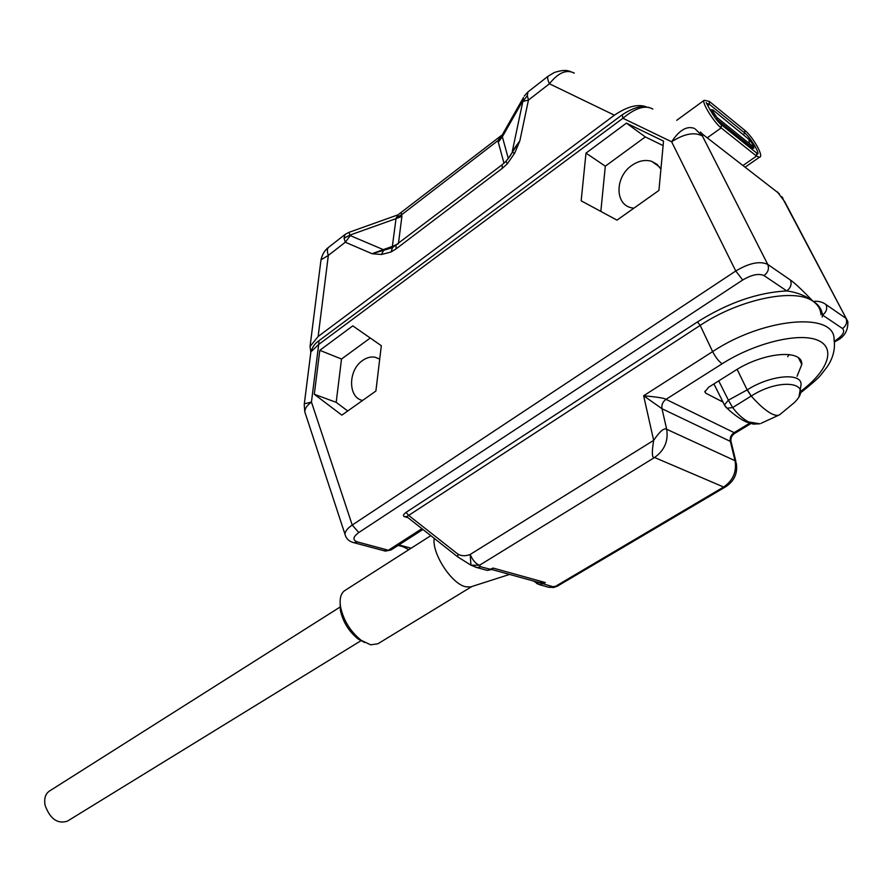 <?xml version="1.0" encoding="UTF-8"?>
<svg xmlns="http://www.w3.org/2000/svg" width="893" height="893" viewBox="0 0 893 893"><rect width="100%" height="100%" fill="white"/><g stroke="black" fill="none" stroke-linecap="round" stroke-linejoin="round"><path stroke-width="1.34" d="M364.645 642.525L358.138 639.02C348.951 631.585 343.035 622.075 340.412 610.499L340.133 602.931M471.872 586.511L377.873 643.786L370.64 644.824L361.096 640.236C350.491 631.652 343.671 620.68 340.646 607.34C339.295 599.069 340.668 593.477 344.754 590.586L430.794 535.655M509.59 574.422L470.522 586.947L465.7 586.768C451.691 584.089 431.699 553.314 434.21 538.345M470.522 586.947L471.537 586.623M535.767 581.644L542.341 583.598L542.375 582.939L545.377 582.56L539.685 584.77L536.548 583.419L536.514 581.845M552.722 587.527L555.558 586.31L548.827 587.281L539.685 584.77L533.389 580.986M547.063 586.79L548.827 587.281M537.899 582.236L542.375 582.939M485.491 569.924L487.31 570.415L493.137 568.071L491.362 569.477M552.153 586.478L542.341 583.598L545.377 582.56L493.137 568.071L491.284 569.522L492.601 569.187M834.308 341.282L835.346 340.646C842.925 335.511 845.314 331.482 842.512 328.535L822.52 315.039C826.416 312.092 827.577 308.61 826.025 304.58C822.397 301.89 818.111 300.829 813.166 301.41C806.033 295.873 797.237 292.379 786.778 290.928C757.833 292.413 728.063 302.749 697.455 321.926L406.036 512.37L408.648 515.384L458.031 554.229C461.636 556.149 465.688 556.227 470.176 554.464C472.576 560.112 475.679 563.717 479.485 565.269L470.957 565.169L470.176 554.464L653.654 440.372L643.641 395.744L661.992 408.726L730.34 441.399L735.028 460.71L666.68 429.265C664.068 427.691 659.726 431.397 653.654 440.372C651.656 452.695 651.957 458.399 654.558 457.495L479.485 565.269L480.557 566.754L491.284 569.522L490.034 569.913M406.036 512.37C403.167 514.591 402.654 516.02 404.507 516.679L408.079 517.739M384.09 550.769L388.388 550.244L421.942 528.667M310.641 353.829L310.876 351.898L318.678 344.497L311.445 402.051C307.013 405.355 304.792 408.614 304.792 411.829L305.685 414.575M341.863 415.133L375.897 391.022L381.311 345.703L352.791 325.878L319.806 350.324L314.291 394.282L341.863 415.133M617.007 220.136L658.934 190.421L663.532 141.105L626.428 123.134L585.987 153.105L581.164 200.813L617.007 220.136M695.267 129.027L702.434 136.026C694.553 131.751 684.284 133.66 671.625 141.775L622.912 118.267C635.459 107.852 645.427 104.794 652.828 109.069M846.263 318.555L784.757 201.74L777.144 191.627M822.196 317.048L822.52 315.039C821.616 308.989 818.501 304.446 813.166 301.41C801.713 289.555 794.123 282.434 790.417 280.034L767.757 264.417L702.434 136.026L702.758 134.352L700.369 132.019M749.607 423.237L734.124 432.647L734.559 433.485L750.834 423.606M725.819 486.696L557.332 586.176L555.558 586.31L723.62 487.02L725.819 486.696C734.202 481.093 737.73 473.379 736.379 463.567L735.028 460.71C736.87 471.761 733.064 480.534 723.62 487.02L654.558 457.495C664.448 450.44 668.489 441.03 666.68 429.265L661.992 408.726C661.389 404.864 662.729 401.727 666.011 399.338L722.18 363.752C718.798 361.453 715.606 357.412 712.625 351.608L643.641 395.744C657.46 397.039 664.917 398.233 666.011 399.338L734.124 432.647C730.987 434.846 729.726 437.76 730.34 441.399L730.932 441.131C730.574 437.972 731.78 435.416 734.559 433.485M480.557 566.754L477.141 567.635L470.957 565.18L457.696 556.852L458.031 554.229M537.82 582.214L491.764 569.5L487.31 570.415L475.255 567.1M800.552 392.82C812.619 383.264 819.551 377.092 821.37 374.301L826.806 367.302C829.251 364.076 836.161 352.958 834.062 339.954C835.725 311.568 764.084 317.372 712.625 351.608L700.179 325.387L406.706 516.667M422.936 529.46L390.989 549.999L388.388 550.244L357.178 541.861C352.4 539.997 352.947 536.894 358.796 532.529L742.719 280C751.705 274.676 758.804 273.213 764.017 275.58L786.778 290.928C790.774 287.825 791.991 284.197 790.417 280.034M797.047 376.299L801.802 364.444C802.684 348.772 763.37 352.155 734.839 370.762L708.741 387.16L704.834 391.815L705.76 393.188L723.006 402.073M787.726 356.698L789.133 354.543M799.068 396.191L801.054 384.738C802.059 372.225 770.514 374.982 747.318 389.806L728.409 400.176L718.72 380.898M747.318 389.806L751.225 396.046C781.297 376.701 815.32 382.863 794.011 402.855L779.667 414.754C777.725 415.892 774.867 415.479 771.105 413.504C765.524 410.49 758.894 404.674 751.214 396.046L732.651 407.565L728.409 400.176L724.424 404.909L724.949 405.935M748.468 421.909L746.068 421.864L753.29 424.108L759.943 423.795L748.468 421.909C742.831 418.862 737.551 414.073 732.651 407.565L727.025 408.235L725.562 406.828M751.158 396.079L747.151 389.906L737.138 369.356M779.667 414.754L761.07 423.315M835.346 340.646L836.317 340.892C844.398 337.007 848.238 330.566 847.837 321.547L781.721 196.605M646.298 106.836C637.814 103.722 627.176 106.501 614.417 115.186L318.142 336.494L310.038 346.529L310.831 352.076M574.322 73.148C566.564 69.074 558.27 72.623 549.429 83.786C547.588 79.678 547.186 77.122 548.246 76.117L554.374 72.489C565.481 68.951 568.227 70.993 570.527 71.507M524.247 96.087L527.953 91.934L527.328 95.618L528.444 100.083L522.84 101.467L512.314 151.33L519.849 140.826L507.816 159.133M527.328 95.618L522.84 101.467M510.361 155.639L512.135 152.502L514.725 153.105L519.849 140.826L528.444 100.083L549.429 83.786L614.417 115.186M392.273 247.707L383.61 250.375L383.298 249.627L372.035 253.712L383.61 250.375L381.411 254.505L391.056 251.993L396.046 248.913L502.357 168.297L507.324 163.787L514.725 153.105M381.411 254.505L372.035 253.712L345.323 242.226L328.334 255.42L321 259.841L320.821 261.258M502.926 133.738L523.432 97.571L522.941 100.496L502.357 136.763L508.307 158.507M392.831 247.439L392.351 246.401L383.298 249.627L350.279 235.607L345.323 242.226L344.039 238.264L349.81 235.138L396.023 218.651L397.965 214.856L502.335 134.776L502.357 136.763L498.283 142.21L503.998 163.229M505.985 161.265L510.238 155.828M502.357 168.297L502.045 164.837L505.94 161.32L507.324 163.787M502.045 164.837L392.496 247.607L391.056 251.993M401.292 212.992L401.906 216.352L396.023 218.651L392.351 246.401L397.709 244.113M344.039 238.264L345.066 234.468L328.657 247.261C327.91 247.897 323.054 250.966 321 259.841L310.038 346.529M350.279 235.607L348.929 232.359L345.066 234.468M396.325 217.568L401.895 214.566L498.149 140.458L502.145 136.037M500.683 136.383L498.149 140.458L498.283 142.21M749.383 143.561L748.881 139.308L712.971 109.962L710.861 109.672L712.558 114.125M748.747 138.895C751.303 140.447 755.59 149.656 753.179 148.104L752.163 147.691L752.408 146.028L717.079 117.597M751.024 148.495L752.163 147.691L716.744 119.26L717.001 117.541L712.536 111.022L713.44 110.643M713.306 110.23L748.881 139.308C752.408 143.327 753.636 145.615 752.576 146.151L752.475 146.072M660.92 169.168L657.036 164.334L651.711 161.354C645.148 159.423 638.495 160.796 631.764 165.473C615.31 176.524 614.574 203.615 630.771 207.634L633.773 208.248M663.108 145.592L645.315 136.93L605.309 166.176L600.833 211.418M585.987 153.105L605.309 166.176M626.428 123.134L645.315 136.93M379.715 359.053L375.015 357.189C370.807 356.497 366.632 357.613 362.513 360.526C347.957 370.16 347.902 397.798 362.591 400.444M370.26 338.023L341.517 359.031L336.181 402.33L347.723 410.992M314.291 394.282L336.181 402.33M319.806 350.324L341.517 359.031M360.839 640.794L67.343 821.18C57.453 824.206 50.041 818.903 45.096 805.285C43.924 798.722 45.32 794 49.294 791.142L340.546 606.76M411.16 548.19L398.87 544.931M357.178 541.861L354.03 542.732L352.478 542.285M318.946 340.724L318.678 344.497L622.912 118.267L622.242 114.762L318.946 340.724C315.196 343.079 312.505 346.797 310.876 351.898L304.323 403.826L311.445 402.051L352.233 525.051C347.533 528.254 345.111 531.313 344.977 534.226L345.825 536.749M764.017 275.58C768.103 272.376 769.342 268.659 767.757 264.417C759.932 260.778 749.272 262.966 735.765 270.992L352.233 525.051L358.796 532.529M742.719 280L735.765 270.992L671.625 141.775C679.327 130.11 686.896 125.645 694.296 128.391M779.444 193.848L702.758 134.352M842.512 328.535C846.341 325.666 847.479 322.261 845.939 318.321L826.025 304.58M820.98 314.704C820.611 309.212 818.01 304.781 813.166 301.41C795.228 287.579 739.371 299.144 700.179 325.387L697.455 321.926M458.12 557.199L406.505 516.5M404.507 516.679L406.438 516.489M722.18 363.752C754.507 343.091 798.521 332.285 817.396 340.11C836.629 347.701 828.034 370.908 801.032 391.101M705.76 393.188L704.89 391.313M713.92 383.912L724.424 404.909L727.025 408.235C733.812 414.564 740.163 419.107 746.068 421.864L743.032 420.335M745.409 166.991L759.407 157.246L756.516 156.096L743.266 165.328M721.946 125.21L756.684 153.027L756.516 156.096L721.153 127.9L707.569 137.611M707.836 105.854L709.321 104.258L706.542 103.309C704.22 98.397 714.02 119.428 721.343 124.73L721.153 127.9C713.942 122.52 701.083 101.545 704.197 100.284L709.254 101.367L709.321 104.258L744.818 133.079L744.751 130.278L709.835 101.835M328.657 247.261C327.072 248.667 326.972 251.379 328.334 255.42L318.142 336.494M396.057 245.363L396.046 248.913M401.906 216.352L398.423 243.566M390.989 549.999L385.396 551.115L354.03 542.732C349.085 541.515 346.06 538.68 344.977 534.226L304.792 411.829L304.223 404.641M743.411 134.575L744.818 133.079C750.332 137.288 760.278 153.775 757.498 154.121L757.331 153.574M716.465 119.461L714.3 116.637M361.096 640.236L358.138 639.02M340.646 607.34L340.412 610.499M557.332 586.176L553.872 587.415L548.838 587.281M397.787 545.623C400.421 545.545 404.071 546.918 408.726 549.742M836.317 340.892L834.419 342.064M731.066 441.644L735.888 461.525M801.802 364.444L798.554 357.993M676.727 120.309L704.197 100.284M622.242 114.762C630.324 109.56 636.809 106.903 641.699 106.78L649.021 107.406M781.989 196.985L782.971 198.38M527.953 91.934L548.246 76.117M348.929 232.359L397.53 215.012M745.298 130.724C753.592 137.812 764.453 157.201 759.407 157.246M715.706 116.213L713.418 112.953M751.772 149.086L753.179 148.104M710.102 110.219L710.861 109.672M651.711 161.354L659.425 166.846M375.015 357.189L379.704 359.12"/></g></svg>
